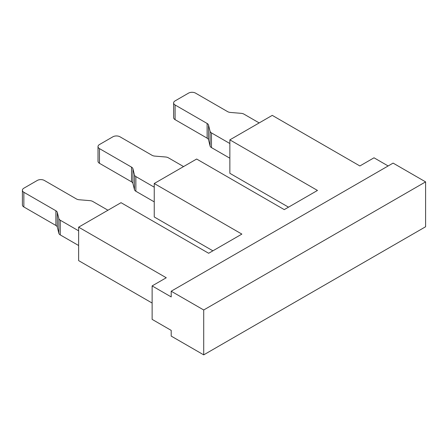 <?xml version="1.0" encoding="UTF-8"?>
<svg xmlns="http://www.w3.org/2000/svg" width="448" height="448" viewBox="0 0 448 448"><rect width="100%" height="100%" fill="white"/><g stroke="black" fill="none" stroke-linecap="round" stroke-linejoin="round"><path stroke-width="0.67" d="M288.506 207.172L229.858 173.309L229.858 139.854L317.481 190.445L284.267 209.619L196.644 159.029L154.241 183.506L241.87 234.097L208.656 253.271L121.027 202.681L78.63 227.164L166.258 277.754L152.124 285.914L171.203 296.929L171.203 291.217L203.711 309.982L425.6 181.877L393.092 163.106L171.203 291.217M425.6 181.877L425.6 226.755L203.711 354.861L171.203 336.095L171.203 330.383L152.124 319.368L152.124 285.914M203.711 309.982L203.711 354.861M388.147 165.962L374.013 157.802L359.878 165.962L272.255 115.371L229.858 139.854M78.63 227.164L78.63 260.618L152.124 303.05M154.241 183.506L154.241 216.961L212.895 250.824M23.862 192.282L55.899 210.773A4.995 2.884 180 0 1 57.31 212.408L58.845 218.596L58.845 233.279L57.31 227.091A4.995 2.884 0 0 0 55.899 225.462L23.862 206.965L23.862 192.282A4.995 2.884 180 0 1 22.4 190.238A4.995 2.884 180 0 1 23.862 188.199L37.29 180.449A4.995 2.884 180 0 1 44.358 180.449L76.39 198.94A4.995 2.884 180 0 0 79.218 199.758L89.936 200.642A4.995 2.884 180 0 1 92.764 201.46L107.957 210.23M22.4 190.238L22.4 204.926A4.995 2.884 0 0 0 23.862 206.965M78.63 230.832L60.256 220.226A4.995 2.884 180 0 1 58.845 218.596M58.845 233.279A4.995 2.884 0 0 0 60.256 234.914L78.63 245.521M229.858 143.522L211.484 132.916A4.995 2.884 180 0 1 210.067 131.286L210.067 145.975A4.995 2.884 0 0 0 211.484 147.605L229.858 158.211M210.067 145.975L208.538 139.787A4.995 2.884 0 0 0 207.122 138.152L175.09 119.655L175.09 104.972A4.995 2.884 180 0 1 173.628 102.928A4.995 2.884 180 0 1 175.09 100.89L188.513 93.139A4.995 2.884 180 0 1 195.58 93.139L227.618 111.636A4.995 2.884 180 0 0 230.446 112.448L241.164 113.333A4.995 2.884 180 0 1 243.986 114.15L259.179 122.92M175.09 104.972L207.122 123.463A4.995 2.884 180 0 1 208.538 125.098L210.067 131.286M173.628 102.928L173.628 117.617A4.995 2.884 0 0 0 175.09 119.655M99.478 148.624L131.51 167.121A4.995 2.884 180 0 1 132.927 168.75L134.456 174.938L134.456 189.627L132.927 183.439A4.995 2.884 0 0 0 131.51 181.81L99.478 163.313L99.478 148.624A4.995 2.884 180 0 1 98.011 146.586A4.995 2.884 180 0 1 99.478 144.542L112.902 136.791A4.995 2.884 180 0 1 119.969 136.791L152.006 155.288A4.995 2.884 180 0 0 154.829 156.106L165.547 156.99A4.995 2.884 180 0 1 168.375 157.802L183.568 166.578M98.011 146.586L98.011 161.274A4.995 2.884 0 0 0 99.478 163.313M154.241 187.18L135.867 176.574A4.995 2.884 180 0 1 134.456 174.938M134.456 189.627A4.995 2.884 0 0 0 135.867 191.257L154.241 201.869M57.31 212.408L57.31 227.091M55.899 210.773L55.899 225.462M60.256 234.914L60.256 220.226M211.484 147.605L211.484 132.916M208.538 125.098L208.538 139.787M207.122 123.463L207.122 138.152M132.927 168.75L132.927 183.439M131.51 167.121L131.51 181.81M135.867 191.257L135.867 176.574"/></g></svg>
